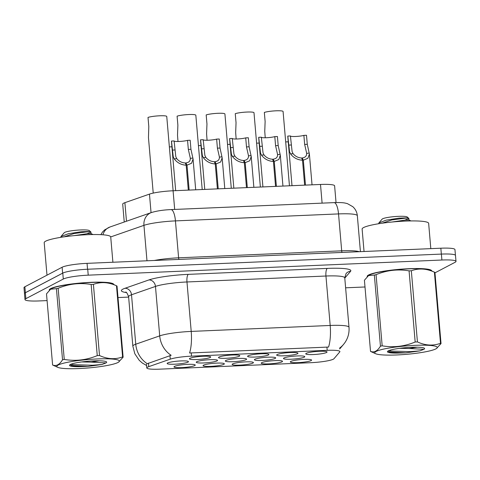 <?xml version="1.0" encoding="UTF-8"?>
<svg xmlns="http://www.w3.org/2000/svg" width="480" height="480" viewBox="0 0 480 480"><rect width="100%" height="100%" fill="white"/><g stroke="black" fill="none" stroke-linecap="round" stroke-linejoin="round"><path stroke-width="0.72" d="M218.97 357.084A10.686 1.434 -4.9 0 1 229.944 355.146A10.686 1.434 -4.9 0 1 239.676 355.548A10.686 1.434 -4.9 0 1 239.322 356.214A10.686 1.434 -4.9 0 1 226.92 358.242A10.686 1.434 -4.9 0 1 218.58 357.36A10.686 1.434 -4.9 0 1 218.97 357.084M248.052 355.836A10.686 1.434 -4.9 0 1 259.026 353.904A10.686 1.434 -4.9 0 1 268.758 354.306A10.686 1.434 -4.9 0 1 268.404 354.966A10.686 1.434 -4.9 0 1 256.002 356.994A10.686 1.434 -4.9 0 1 247.662 356.112A10.686 1.434 -4.9 0 1 248.052 355.836M277.134 354.594A10.686 1.434 -4.9 0 1 288.108 352.656A10.686 1.434 -4.9 0 1 297.84 353.058A10.686 1.434 -4.9 0 1 297.486 353.724A10.686 1.434 -4.9 0 1 285.084 355.752A10.686 1.434 -4.9 0 1 276.744 354.87A10.686 1.434 -4.9 0 1 277.134 354.594M306.21 353.346A10.686 1.434 -4.9 0 1 317.19 351.414A10.686 1.434 -4.9 0 1 326.922 351.816A10.686 1.434 -4.9 0 1 326.568 352.476A10.686 1.434 -4.9 0 1 314.166 354.504A10.686 1.434 -4.9 0 1 305.826 353.622A10.686 1.434 -4.9 0 1 306.21 353.346M189.888 358.326A10.686 1.434 -4.9 0 1 200.862 356.394A10.686 1.434 -4.9 0 1 210.594 356.796A10.686 1.434 -4.9 0 1 210.24 357.456A10.686 1.434 -4.9 0 1 197.838 359.484A10.686 1.434 -4.9 0 1 189.498 358.602A10.686 1.434 -4.9 0 1 189.888 358.326M196.704 361.752A10.686 1.434 -4.9 0 1 207.684 359.82A10.686 1.434 -4.9 0 1 217.41 360.222A10.686 1.434 -4.9 0 1 217.062 360.882A10.686 1.434 -4.9 0 1 204.654 362.91A10.686 1.434 -4.9 0 1 196.32 362.028A10.686 1.434 -4.9 0 1 196.704 361.752M225.786 360.51A10.686 1.434 -4.9 0 1 236.766 358.572A10.686 1.434 -4.9 0 1 246.492 358.974A10.686 1.434 -4.9 0 1 246.144 359.64A10.686 1.434 -4.9 0 1 233.736 361.668A10.686 1.434 -4.9 0 1 225.402 360.786A10.686 1.434 -4.9 0 1 225.786 360.51M254.868 359.262A10.686 1.434 -4.9 0 1 265.848 357.33A10.686 1.434 -4.9 0 1 275.574 357.732A10.686 1.434 -4.9 0 1 275.226 358.392A10.686 1.434 -4.9 0 1 262.818 360.42A10.686 1.434 -4.9 0 1 254.484 359.538A10.686 1.434 -4.9 0 1 254.868 359.262M283.95 358.02A10.686 1.434 -4.9 0 1 294.93 356.082A10.686 1.434 -4.9 0 1 304.656 356.484A10.686 1.434 -4.9 0 1 304.308 357.15A10.686 1.434 -4.9 0 1 291.9 359.178A10.686 1.434 -4.9 0 1 283.566 358.296A10.686 1.434 -4.9 0 1 283.95 358.02M167.622 363A10.686 1.434 -4.9 0 1 178.602 361.062A10.686 1.434 -4.9 0 1 188.328 361.47A10.686 1.434 -4.9 0 1 187.98 362.13A10.686 1.434 -4.9 0 1 175.572 364.158A10.686 1.434 -4.9 0 1 167.238 363.276A10.686 1.434 -4.9 0 1 167.622 363M203.526 365.184A10.686 1.434 -4.9 0 1 214.5 363.246A10.686 1.434 -4.9 0 1 224.232 363.648A10.686 1.434 -4.9 0 1 223.878 364.308A10.686 1.434 -4.9 0 1 211.476 366.336A10.686 1.434 -4.9 0 1 203.142 365.46A10.686 1.434 -4.9 0 1 203.526 365.184M232.608 363.936A10.686 1.434 -4.9 0 1 243.582 361.998A10.686 1.434 -4.9 0 1 253.314 362.406A10.686 1.434 -4.9 0 1 252.96 363.066A10.686 1.434 -4.9 0 1 240.558 365.094A10.686 1.434 -4.9 0 1 232.224 364.212A10.686 1.434 -4.9 0 1 232.608 363.936M261.69 362.694A10.686 1.434 -4.9 0 1 272.664 360.756A10.686 1.434 -4.9 0 1 282.396 361.158A10.686 1.434 -4.9 0 1 282.042 361.818A10.686 1.434 -4.9 0 1 269.64 363.846A10.686 1.434 -4.9 0 1 261.306 362.964A10.686 1.434 -4.9 0 1 261.69 362.694M290.772 361.446A10.686 1.434 -4.9 0 1 301.746 359.508A10.686 1.434 -4.9 0 1 311.478 359.916A10.686 1.434 -4.9 0 1 311.124 360.576A10.686 1.434 -4.9 0 1 298.722 362.604A10.686 1.434 -4.9 0 1 290.388 361.722A10.686 1.434 -4.9 0 1 290.772 361.446M174.444 366.426A10.686 1.434 -4.9 0 1 185.418 364.494A10.686 1.434 -4.9 0 1 195.15 364.896A10.686 1.434 -4.9 0 1 194.796 365.556A10.686 1.434 -4.9 0 1 182.394 367.584A10.686 1.434 -4.9 0 1 174.06 366.702A10.686 1.434 -4.9 0 1 174.444 366.426M333.972 358.722A18.03 2.418 -4.9 0 1 333.318 359.19A18.03 2.418 -4.9 0 1 310.878 362.688L159.492 369.168A18.03 2.418 -4.9 0 1 146.796 367.95A18.03 2.418 -4.9 0 1 148.758 366.654L170.256 359.16A18.03 2.418 -4.9 0 1 191.52 356.154L327.204 350.346A18.03 2.418 -4.9 0 1 339.906 351.564A18.03 2.418 -4.9 0 1 339.768 351.9L333.972 358.722M124.242 222.024L122.706 204.114A20.028 2.682 -4.9 0 1 124.89 202.68L149.46 194.112A20.028 2.682 -4.9 0 1 173.082 190.77L320.502 184.464A20.028 2.682 -4.9 0 1 334.608 185.82L336.042 202.554M431.718 270.966A32.382 4.338 175.1 0 0 431.718 270.906A32.382 4.338 175.1 0 0 404.046 268.974A32.382 4.338 175.1 0 0 368.598 274.992A32.382 4.338 175.1 0 0 367.188 276.438A32.382 4.338 175.1 0 0 367.242 276.648M113.802 284.574A32.382 4.338 175.1 0 0 113.796 284.52A32.382 4.338 175.1 0 0 86.13 282.588A32.382 4.338 175.1 0 0 50.682 288.606A32.382 4.338 175.1 0 0 49.266 290.052A32.382 4.338 175.1 0 0 49.326 290.256M434.97 272.844L455.124 262.272A20.028 2.682 175.1 0 0 456 261.378L455.49 255.45A20.028 2.682 175.1 0 0 441.384 254.088L87.72 269.232A20.028 2.682 175.1 0 0 62.784 273.114L25.35 292.752A20.028 2.682 175.1 0 0 24.474 293.646L24.984 299.574A20.028 2.682 175.1 0 0 39.09 300.936L47.082 300.594M146.586 365.52L142.254 362.976L139.236 360.312L134.832 353.772L132.84 346.134A26.706 3.576 -4.9 0 1 134.01 344.94A26.706 3.576 -4.9 0 1 135.75 344.214A23.37 20.502 -109.2 0 0 147.3 363.714L171.144 355.29A23.37 20.502 -109.2 0 1 159.708 335.868A26.706 3.576 -4.9 0 1 191.208 331.41A23.37 7.044 -92.5 0 1 189.57 353.004L328.554 347.052A23.37 7.044 87.5 0 0 330.192 325.464A26.706 3.576 -4.9 0 1 349.002 327.27L344.76 277.824A26.706 3.576 175.1 0 0 325.95 276.018L186.972 281.97A26.706 3.576 175.1 0 0 155.466 286.422L131.514 294.774A26.706 3.576 175.1 0 0 129.768 295.5A26.706 3.576 175.1 0 0 128.604 296.688C127.236 293.226 126.252 291.702 125.646 292.11M456 261.378A20.028 2.682 175.1 0 0 441.894 260.022L88.224 275.166A20.028 2.682 175.1 0 0 63.294 279.048L25.86 298.68A20.028 2.682 175.1 0 0 24.984 299.574M118.002 297.558L128.64 297.102M345.618 287.808L364.998 286.98M455.442 255.288L454.95 249.564A20.028 2.682 175.1 0 0 440.838 248.208L87.048 263.352A20.028 2.682 175.1 0 0 62.118 267.24L24.876 286.77A20.028 2.682 175.1 0 0 24 287.664L24.498 293.478M64.224 272.526A20.028 2.682 175.1 0 0 62.622 273.168L25.386 292.704A20.028 2.682 175.1 0 0 24.588 293.31M169.362 146.886A10.014 1.344 -4.9 0 1 171.918 146.856M173.124 190.77L166.752 116.466A10.014 1.344 -4.9 0 0 159.186 115.812A10.014 1.344 -4.9 0 0 148.014 117.414L148.794 126.456L148.47 137.67L153.222 193.104M174.102 140.994A7.344 0.984 175.1 0 0 179.49 141.45A7.344 0.984 175.1 0 0 187.554 140.358L190.17 140.244L190.944 149.286L193.062 158.976L191.586 163.248L187.008 165.156L189.15 190.086M188.316 190.122L186.18 165.192C181.224 164.928 177.222 162.798 174.174 158.814L173.244 156.75L171.48 141.048A10.014 1.344 -4.9 0 0 171.432 141.192L175.674 190.662M186.066 164.904L185.892 162.936C189.024 162.498 190.494 160.896 190.302 158.124L188.328 149.4L187.554 140.358M190.332 158.406L192.906 158.01M171.48 141.048L174.096 140.934L175.788 156.642L176.784 158.7C179.052 161.382 181.884 162.804 185.286 162.96L186.18 165.192M185.892 162.936L187.008 165.156M431.352 270.798A32.052 4.296 175.1 0 0 403.494 269.058A32.052 4.296 175.1 0 0 368.916 274.98A32.052 4.296 175.1 0 0 367.518 276.39L367.464 275.79M430.812 248.634L428.646 223.356A33.384 4.476 175.1 0 0 400.122 221.364A33.384 4.476 175.1 0 0 363.576 227.568A33.384 4.476 175.1 0 0 362.118 229.056L364.044 251.496M415.17 345.342A31.38 4.206 175.1 0 0 384.45 348.906A31.38 4.206 175.1 0 0 375.69 353.736A31.38 4.206 175.1 0 0 396.84 354.954A31.38 4.206 175.1 0 0 436.488 348.522A31.38 4.206 175.1 0 0 415.17 345.342M417.426 341.916C425.364 345.576 433.056 346.038 440.508 343.32A36.054 4.83 175.1 0 1 441.036 343.584L434.934 272.436A36.054 4.83 175.1 0 0 434.508 272.214A36.054 4.83 175.1 0 0 434.406 272.172C426.474 268.518 418.776 268.05 411.33 270.768L417.426 341.916A36.054 4.83 175.1 0 0 416.304 341.964A36.054 4.83 175.1 0 0 415.176 342.012L409.074 270.864C397.848 268.938 386.844 270.204 376.068 274.668A36.054 4.83 175.1 0 0 374.346 275.034L368.508 275.61L364.422 280.236L370.524 351.384C374.112 352.836 377.418 351.102 380.448 346.176L374.346 275.034M376.068 274.668L382.17 345.816C393.402 347.742 404.4 346.476 415.176 342.012M382.17 345.816A36.054 4.83 175.1 0 0 380.448 346.176M370.524 351.384A36.054 4.83 175.1 0 0 370.95 351.606L375.69 353.736M411.33 270.768A36.054 4.83 175.1 0 0 410.208 270.816A36.054 4.83 175.1 0 0 409.074 270.864M434.508 272.214L429.762 270.084A31.38 4.206 175.1 0 0 408.612 268.866A31.38 4.206 175.1 0 0 368.97 275.298L368.508 275.61M399.6 348.33L409.134 348.51L417.102 347.202M411.456 347.292A18.654 2.502 175.1 0 0 387.558 351.39A18.654 2.502 175.1 0 0 396.948 353.1L405.726 352.842L419.91 350.874L423.894 349.326A18.654 2.502 175.1 0 0 424.392 348.234A18.654 2.502 175.1 0 0 411.456 347.292M388.23 350.91L389.214 351.894L396.948 353.1M404.88 220.092L408.828 218.424L407.238 216.99A12.72 1.704 175.1 0 0 398.418 216.348A12.72 1.704 175.1 0 0 382.128 219.144L378.87 222.936L378.684 223.728M408.678 218.178L407.886 217.842L399.216 218.112L386.22 220.134L378.87 222.936M423.894 349.326L409.134 348.51M440.508 343.32L434.406 272.172M441.036 343.584L436.488 348.522M388.962 350.58L391.344 351.048L410.376 351.636L419.91 350.874M388.554 351.492L391.434 352.098L405.726 352.842M382.062 223.212L391.836 219.942L407.886 217.842M392.106 222.012L405.294 220.062L408.936 219.99L410.994 220.926M113.436 284.412A32.052 4.296 175.1 0 0 85.578 282.666A32.052 4.296 175.1 0 0 51 288.594A32.052 4.296 175.1 0 0 49.602 289.998L49.548 289.404M112.896 262.248L110.724 236.964A33.384 4.476 175.1 0 0 82.206 234.978A33.384 4.476 175.1 0 0 45.66 241.182A33.384 4.476 175.1 0 0 44.202 242.67L46.986 275.172M97.254 358.95A31.38 4.206 175.1 0 0 66.534 362.514A31.38 4.206 175.1 0 0 57.774 367.344A31.38 4.206 175.1 0 0 78.924 368.562A31.38 4.206 175.1 0 0 118.572 362.136A31.38 4.206 175.1 0 0 97.254 358.95M99.51 355.524C107.442 359.184 115.14 359.652 122.592 356.928A36.054 4.83 175.1 0 1 123.12 357.192L117.018 286.05A36.054 4.83 175.1 0 0 116.592 285.828A36.054 4.83 175.1 0 0 116.49 285.786C108.558 282.126 100.86 281.658 93.408 284.382L99.51 355.524A36.054 4.83 175.1 0 0 98.388 355.572A36.054 4.83 175.1 0 0 97.26 355.626L91.158 284.478C79.932 282.546 68.928 283.818 58.152 288.282A36.054 4.83 175.1 0 0 56.43 288.642L50.592 289.224L46.506 293.85L52.602 364.992C56.196 366.444 59.502 364.71 62.532 359.79L56.43 288.642M58.152 288.282L64.254 359.424C75.486 361.356 86.484 360.09 97.26 355.626M64.254 359.424A36.054 4.83 175.1 0 0 62.532 359.79M52.602 364.992A36.054 4.83 175.1 0 0 53.034 365.214L57.774 367.344M93.408 284.382A36.054 4.83 175.1 0 0 92.292 284.424A36.054 4.83 175.1 0 0 91.158 284.478M116.592 285.828L111.846 283.698A31.38 4.206 175.1 0 0 90.696 282.48A31.38 4.206 175.1 0 0 51.054 288.912L50.592 289.218M81.684 361.944L91.218 362.124L99.186 360.81M93.54 360.9A18.654 2.502 175.1 0 0 69.642 364.998A18.654 2.502 175.1 0 0 79.032 366.714L87.81 366.45L101.994 364.488L105.978 362.934A18.654 2.502 175.1 0 0 106.476 361.842A18.654 2.502 175.1 0 0 93.54 360.9M70.314 364.524L71.298 365.502L79.032 366.714M86.964 233.706L90.912 232.032L89.322 230.598A12.72 1.704 175.1 0 0 80.502 229.956A12.72 1.704 175.1 0 0 64.212 232.752L60.954 236.544L60.768 237.342M90.762 231.792L89.97 231.45L81.294 231.72L68.304 233.742L60.954 236.544M105.978 362.934L91.218 362.124M122.592 356.928L116.49 285.786M123.12 357.192L118.572 362.136M71.046 364.194L73.428 364.662L92.46 365.25L101.994 364.488M70.638 365.1L73.518 365.706L87.81 366.45M64.146 236.826L73.92 233.55L89.97 231.45M74.19 235.626L87.378 233.676L91.02 233.604L93.078 234.54M198.444 145.638A10.014 1.344 -4.9 0 1 201 145.608M227.526 144.396A10.014 1.344 -4.9 0 1 230.082 144.366M256.608 143.148A10.014 1.344 -4.9 0 1 259.164 143.118M285.69 141.906A10.014 1.344 -4.9 0 1 288.246 141.876M203.184 139.752A7.344 0.984 175.1 0 0 208.572 140.208A7.344 0.984 175.1 0 0 216.636 139.11L219.252 139.002L220.026 148.044L222.144 157.734L220.668 162.006L216.09 163.914L218.232 188.838M217.398 188.874L215.262 163.95C210.306 163.68 206.304 161.556 203.256 157.566L202.326 155.502L200.562 139.8A10.014 1.344 -4.9 0 0 200.514 139.95L204.756 189.414M215.148 163.662L214.974 161.688C218.106 161.256 219.576 159.648 219.384 156.876L217.41 148.152L216.636 139.11M219.414 157.158L221.988 156.768M200.562 139.8L203.178 139.686L204.87 155.394L205.866 157.458C208.134 160.14 210.966 161.562 214.368 161.718L215.262 163.95M214.974 161.688L216.09 163.914M232.266 138.504A7.344 0.984 175.1 0 0 237.648 138.96A7.344 0.984 175.1 0 0 245.718 137.868L248.334 137.754L249.108 146.796L251.226 156.486L249.75 160.758L245.172 162.666L247.314 187.596M246.48 187.632L244.344 162.702C239.388 162.438 235.386 160.308 232.338 156.324L231.408 154.26L229.638 138.558A10.014 1.344 -4.9 0 0 229.596 138.702L233.838 188.172M244.23 162.414L244.056 160.446C247.188 160.008 248.658 158.406 248.466 155.634L246.492 146.91L245.718 137.868M248.496 155.916L251.07 155.52M229.638 138.558L232.26 138.444L233.952 154.152L234.948 156.21C237.216 158.892 240.048 160.314 243.45 160.47L244.344 162.702M244.056 160.446L245.172 162.666M261.348 137.262A7.344 0.984 175.1 0 0 266.73 137.718A7.344 0.984 175.1 0 0 274.8 136.62L277.416 136.512L278.19 145.554L280.308 155.244L278.832 159.516L274.254 161.424L276.396 186.348M275.562 186.384L273.426 161.46C268.47 161.19 264.468 159.066 261.42 155.076L260.49 153.012L258.72 137.31A10.014 1.344 -4.9 0 0 258.678 137.46L262.92 186.924M273.312 161.172L273.138 159.198C276.27 158.766 277.74 157.158 277.548 154.386L275.574 145.662L274.8 136.62M277.578 154.668L280.152 154.278M258.72 137.31L261.342 137.196L263.034 152.904L264.03 154.968C266.298 157.65 269.13 159.072 272.532 159.228L273.426 161.46M273.138 159.198L274.254 161.424M290.43 136.014A7.344 0.984 175.1 0 0 295.812 136.47A7.344 0.984 175.1 0 0 303.882 135.378L306.498 135.264L307.272 144.306L309.39 153.996L307.914 158.268L303.336 160.176L305.478 185.106M304.644 185.142L302.508 160.212C297.552 159.948 293.55 157.818 290.502 153.834L289.572 151.77L287.802 136.068A10.014 1.344 -4.9 0 0 287.76 136.212L292.002 185.682M302.394 159.924L302.22 157.956C305.352 157.518 306.822 155.916 306.63 153.144L304.656 144.42L303.882 135.378M306.66 153.426L309.234 153.03M287.802 136.068L290.424 135.954L292.116 151.662L293.112 153.72C295.38 156.402 298.212 157.824 301.614 157.98L302.508 160.212M302.22 157.956L303.336 160.176M202.206 189.528L195.834 115.218A10.014 1.344 -4.9 0 0 188.268 114.564A10.014 1.344 -4.9 0 0 177.096 116.166L177.876 125.208L177.51 135.132L177.984 141.498M231.288 188.28L224.916 113.976A10.014 1.344 -4.9 0 0 217.35 113.322A10.014 1.344 -4.9 0 0 206.178 114.924L206.958 123.966L206.592 133.89L207.066 140.25M260.37 187.038L253.998 112.728A10.014 1.344 -4.9 0 0 246.432 112.074A10.014 1.344 -4.9 0 0 235.26 113.676L236.04 122.718L235.674 132.642L236.148 139.008M289.452 185.79L283.08 111.486A10.014 1.344 -4.9 0 0 275.514 110.832A10.014 1.344 -4.9 0 0 264.342 112.434L265.122 121.476L264.756 131.4L265.23 137.76M148.758 366.654L148.446 363.06M170.256 359.16L169.95 355.566M191.52 356.154L191.238 352.872M327.204 350.346L326.922 347.058M322.104 203.13L320.502 184.464M174.684 209.442L173.082 190.77M151.05 212.676L149.46 194.112M126.48 221.244L124.89 202.68M126.402 292.566A33.384 4.476 -4.9 0 1 122.844 289.176A33.384 4.476 -4.9 0 1 125.022 288.27L148.98 279.918A33.384 4.476 -4.9 0 1 188.352 274.356L327.336 268.404A33.384 4.476 -4.9 0 1 350.598 271.284L344.79 278.124M188.352 274.356A6.678 2.01 87.5 0 0 186.972 281.97L191.208 331.41L330.192 325.464L325.95 276.018A6.678 2.01 87.5 0 1 327.336 268.404M339.678 348.96L343.5 344.466A23.37 22.95 -139.6 0 1 339.606 348.078M125.022 288.27A6.678 5.856 70.8 0 1 131.514 294.774L135.75 344.214L159.708 335.868L155.466 286.422A6.678 5.856 70.8 0 0 148.98 279.918M25.86 298.68L25.35 292.752M441.894 260.022L441.384 254.088M88.224 275.166L87.72 269.232M63.294 279.048L62.784 273.114M350.598 271.284A6.678 6.558 40.4 0 0 346.08 273.558L344.76 277.824M102.936 234.786A13.356 11.718 -109.2 0 1 109.932 227.01L151.398 212.556C156.852 210.894 163.374 209.91 170.97 209.598A13.356 4.026 87.5 0 1 175.446 220.896L178.608 257.814L341.694 250.83A26.706 3.576 -4.9 0 1 359.256 251.7M440.838 248.208L441.348 254.094M24.876 286.77L25.386 292.704M62.118 267.24L62.622 273.168M87.048 263.352L87.552 269.238M170.97 209.598L334.062 202.62C342.6 202.356 344.778 202.896 347.496 203.676L352.8 206.682C355.464 209.112 356.982 212.124 357.342 215.724A26.706 3.576 175.1 0 0 338.532 213.912L341.694 250.83A3.336 1.008 -92.5 0 0 341.976 252.438M334.062 202.62A13.356 4.026 87.5 0 1 338.532 213.912L175.446 220.896A26.706 3.576 175.1 0 0 143.94 225.348L146.982 260.784M151.398 212.556A13.356 11.718 -109.2 0 0 143.94 225.348L110.724 236.928M154.332 260.472A26.706 3.576 -4.9 0 1 178.608 257.814A3.336 1.008 -92.5 0 0 178.89 259.422M174.87 149.976L172.254 150.09M176.784 158.7L174.174 158.814M190.944 149.286L188.328 149.4M203.952 148.728L201.336 148.842M205.866 157.458L203.256 157.566M220.026 148.044L217.41 148.152M233.034 147.486L230.418 147.6M234.948 156.21L232.338 156.324M249.108 146.796L246.492 146.91M262.116 146.238L259.5 146.352M264.03 154.968L261.42 155.076M278.19 145.554L275.574 145.662M291.198 144.996L288.582 145.11M293.112 153.72L290.502 153.834M307.272 144.306L304.656 144.42M146.796 367.95L146.478 364.242M343.5 344.466L344.814 342.768C348.03 338.1 349.422 332.934 349.002 327.27M132.84 346.134L128.604 296.688M100.866 234.66L102.456 232.098L104.61 229.902L109.932 227.01M357.342 215.724L360.42 251.646M193.062 158.976L195.702 189.804M431.328 270.318L431.37 270.81M408.828 218.424L408.966 220.02M113.412 283.926L113.454 284.418M90.912 232.032L91.05 233.634M222.144 157.734L224.784 188.562M251.226 156.486L253.866 187.314M280.308 155.244L282.948 186.072M309.39 153.996L312.03 184.824"/></g></svg>
